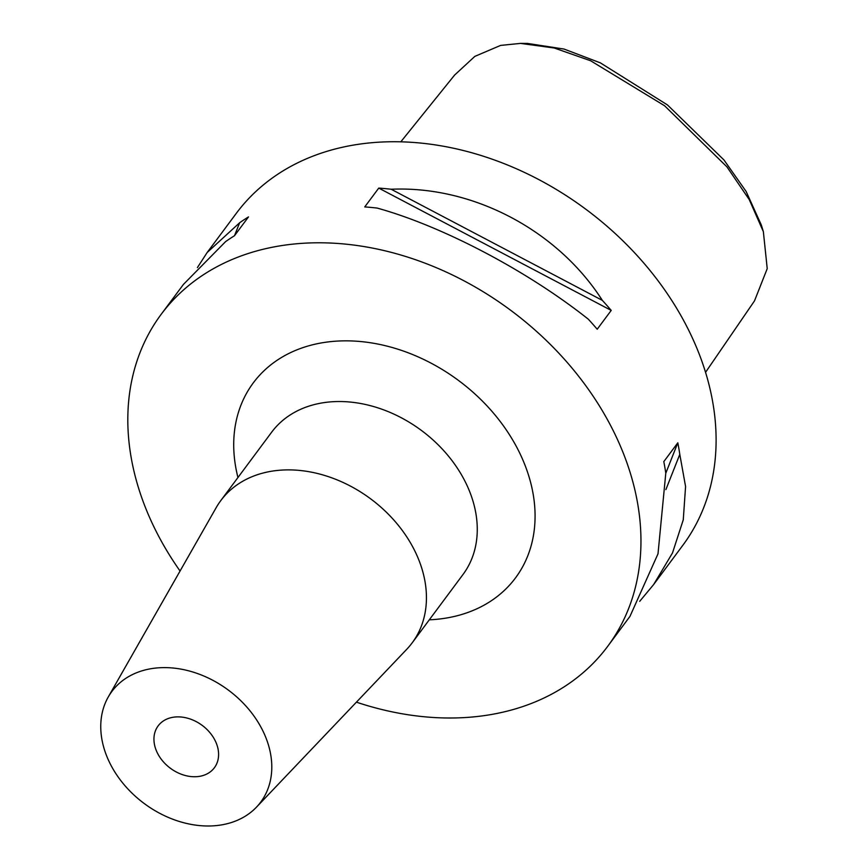 <?xml version="1.0" encoding="UTF-8"?>
<svg xmlns="http://www.w3.org/2000/svg" width="868" height="868" viewBox="0 0 868 868"><rect width="100%" height="100%" fill="white"/><g stroke="black" fill="none" stroke-linecap="round" stroke-linejoin="round"><path stroke-width="1.3" d="M705.554 372.329L754.52 300.849L767.225 268.624L763.363 231.68L749.258 199.618L726.95 166.873L664.573 105.744L590.674 60.782L554.164 47.99L520.507 43.4L500.597 45.407L474.829 56.387L454.561 75.115L400.821 141.809M200.985 776.068A35.056 26.691 36.6 0 1 162.934 761.312A35.056 26.691 36.6 0 1 158.139 725.887A35.056 26.691 36.6 0 1 171.56 717.554A35.056 26.691 36.6 0 1 209.611 732.299A35.056 26.691 36.6 0 1 214.396 767.724A35.056 26.691 36.6 0 1 200.985 776.068M110.127 763.656A92.735 70.623 36.6 0 1 108.283 696.95A92.735 70.623 36.6 0 1 184.135 669.749A92.735 70.623 36.6 0 1 262.418 729.966A92.735 70.623 36.6 0 1 256.472 807.153A92.735 70.623 36.6 0 1 110.127 763.656M108.283 696.95L216.208 507.606A119.231 90.804 36.6 0 1 220.808 500.565A119.231 90.804 36.6 0 1 318.827 473.83A119.231 90.804 36.6 0 1 414.383 550.062A119.231 90.804 36.6 0 1 412.159 642.873A119.231 90.804 36.6 0 1 406.734 649.307L256.472 807.153M197.394 267.604L207.148 252.523L239.622 222.772A278.205 211.868 36.6 0 1 248.487 216.913L234.49 235.738A278.205 211.868 -143.4 0 0 225.615 241.597L183.463 284.379L161.144 314.379A278.205 211.868 -143.4 0 0 155.947 530.945A278.205 211.868 -143.4 0 0 180.067 571.014M391.153 189.246C472.756 185.6 557.473 230.172 602.327 300.361A278.205 211.868 36.6 0 1 611.213 310.408L597.206 329.232A278.205 211.868 -143.4 0 0 588.32 319.196C527.288 270.762 442.571 226.19 377.146 208.07A278.205 211.868 -143.4 0 0 364.744 206.92L378.752 188.096A278.205 211.868 36.6 0 1 391.153 189.246L602.327 300.361M356.423 702.158A278.205 211.868 -143.4 0 0 607.633 646.421L629.951 616.41L658.009 553.806L665.789 473.212A278.205 211.868 -143.4 0 0 663.803 461.635L677.81 442.81A278.205 211.868 36.6 0 1 679.796 454.376L685.579 486.557L683.257 519.845L672.494 552.959L653.637 584.555L682.78 545.364A278.205 211.868 -143.4 0 0 687.977 328.809A278.205 211.868 -143.4 0 0 465.02 150.945A278.205 211.868 -143.4 0 0 236.302 213.333L207.148 252.523M607.633 646.421A278.205 211.868 -143.4 0 0 612.83 429.855A278.205 211.868 -143.4 0 0 389.873 252.002A278.205 211.868 -143.4 0 0 161.144 314.379M520.507 43.4L527.505 43.433L564.059 49.064L600.385 62.876L667.459 104.941L723.923 159.918L746.1 191.416L761.323 224.986L763.363 231.68M653.637 584.555L639.705 601.329M234.501 235.716L239.622 222.772M378.752 188.096L611.213 310.408M679.796 454.376L665.875 489.606M677.81 442.81L665.789 473.234M412.159 642.873L462.991 574.518A119.231 90.804 -143.4 0 0 465.215 481.707A119.231 90.804 -143.4 0 0 369.659 405.475A119.231 90.804 -143.4 0 0 271.641 432.21L220.808 500.565M237.951 477.519A163.39 124.428 36.6 0 1 332.01 341.493A163.39 124.428 36.6 0 1 518.554 450.72A163.39 124.428 36.6 0 1 429.302 619.817"/></g></svg>
